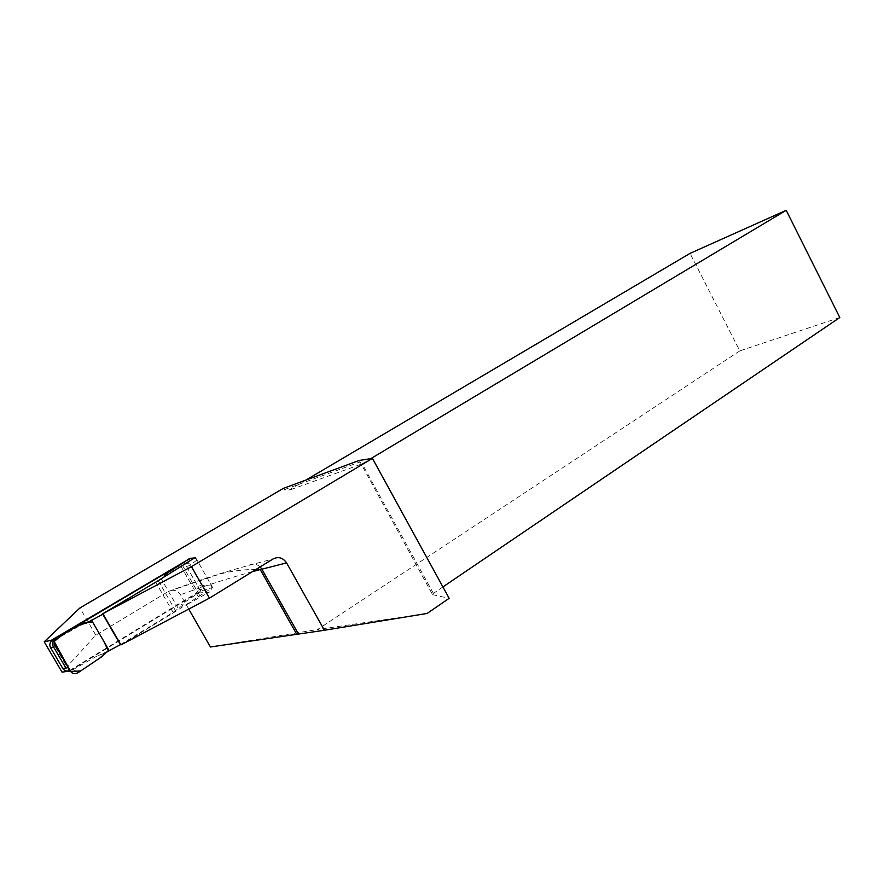 <?xml version="1.0" encoding="UTF-8"?>
<svg xmlns="http://www.w3.org/2000/svg" width="884" height="884" viewBox="0 0 884 884"><rect width="100%" height="100%" fill="white"/><g stroke="black" fill="none" stroke-linecap="round" stroke-linejoin="round"><path stroke-width="0.66" stroke-dasharray="4.42 3.31" d="M69.527 670.558L196.16 593.274L198.425 590.092L197.861 586.302L201.762 585.319L190.137 565.042C188.005 562.854 185.496 562.412 182.623 563.716L164.269 575.473M194.8 557.959L196.988 560.047L211.188 584.998L201.895 585.661L201.839 589.252L199.099 592.567L181.021 604.711L185.916 605.12L209.099 592.291L198.458 592.965M120.71 644.469L173.076 612.391L182.9 605.153M103.914 653.508L97.881 655.552L72.565 669.895L69.681 670.658M62.665 634.159L55.593 638.37M54.244 640.171L80.311 625.441L86.245 623.176M103.085 614.126L159.253 580.048M179.761 564.567C182.502 563.307 184.756 563.937 186.535 566.456L197.861 586.302M173.076 612.391L155.971 582.6M178.049 608.115L161.242 578.799M78.245 672.58L73.306 669.442M102.323 656.359L97.881 655.552M185.916 605.12L181.021 604.711M211.188 584.998C212.525 588.081 211.828 590.512 209.099 592.291M196.988 560.047L190.137 565.042M83.008 623.231L80.311 625.441M57.394 636.999L55.604 639.254M189.762 558.345L181.982 564.102M51.703 640.801L68.941 670.183M185.607 561.075L194.602 557.87M256.161 569.362C240.802 569.616 227.608 571.55 216.58 575.164L168.225 591.54L95.826 635.176L62.057 672.194M70.035 670.879L200.602 591.12L212.624 587.517L175.828 611.286L120.964 644.911M95.826 635.176L79.958 607.938M305.963 480.045L287.93 490.686L284.46 489.592L283.311 488.377M839.8 317.522L739.809 350.882L690.039 253.388M739.809 350.882L317.5 629.541L427.094 613.452M210.436 646.989L317.5 629.541M188.734 609.087L180.524 594.744C178.093 591.064 174.756 589.672 170.524 590.556M359.236 460.453L432.574 594.678L433.392 593.407L362.175 463.824L370.849 458.63M284.46 489.592L359.7 462.1L362.175 463.824L287.93 490.686M442.917 586.932L433.392 593.407M432.574 594.678L449.16 598.313M200.602 591.12L184.049 562.091M204.524 590.169L187.596 560.478M212.624 587.517L195.541 557.517M199.64 595.473L182.435 565.329M198.281 596.656L181.021 566.434M175.828 611.286L158.258 580.666M70.156 670.216L72.565 669.895M196.16 593.274L199.099 592.567M180.723 564.279L182.623 563.716M186.535 566.456L190.369 565.34M168.225 591.54C196.922 580.832 223.751 572.125 248.713 565.417L273.023 558.975M260.15 566.909C256.592 563.76 252.78 563.263 248.713 565.417M252.437 571.661C229.796 577.849 205.828 585.539 180.524 594.744M201.839 589.252L198.425 590.092"/><path stroke-width="1.33" d="M120.71 644.469L103.914 653.508L102.323 656.359L78.245 672.58C75.107 674.404 72.466 673.895 70.322 671.066L69.681 670.658M180.723 564.279L62.665 634.159M55.593 638.37L51.836 640.679C49.703 642.723 49.261 645.044 50.532 647.64L53.604 647.033L66.09 668.348M103.085 614.126L86.245 623.176L83.008 623.231L57.394 636.999C54.311 638.944 53.493 641.552 54.93 644.823L70.322 671.066M159.253 580.048L166.004 575.672L164.269 575.473L167.496 572.965L189.762 558.345L194.8 557.959M50.532 647.64L62.764 668.47C64.444 670.857 66.698 671.553 69.527 670.558M54.93 644.823L53.604 647.033M53.394 646.701C52.101 644.27 52.388 642.093 54.244 640.171L51.836 640.679M102.798 614.303L120.423 644.657M109.064 650.348L91.45 620.082M166.004 575.672L167.496 572.965M372.44 458.387L449.16 598.313L427.094 613.452L324.406 630.259L286.593 562.909C282.99 557.682 278.46 556.367 273.023 558.975L209.453 598.136L191.485 566.633L372.44 458.387L359.236 460.453L283.311 488.377L79.958 607.938L44.2 641.806L51.394 640.281L51.703 640.801M44.2 641.806L62.057 672.194L70.035 670.879M68.941 670.183L69.538 671.188M51.394 640.281L185.607 561.075M194.602 557.87L158.258 580.666L102.831 613.684L120.964 644.911L209.453 598.136M191.485 566.633L102.831 613.684M370.849 458.63L786.196 210.315L690.039 253.388L305.963 480.045M324.406 630.259L210.436 646.989L188.734 609.087M786.196 210.315L839.8 317.522L442.917 586.932M83.008 623.231C72.256 628.038 62.654 634.137 54.211 641.519L70.543 671.409L80.632 670.978L99.815 658.061L108.301 650.823L103.848 641.397L92.5 621.894L83.008 623.231M52.532 640.182L54.709 639.729M62.764 668.47L65.913 668.017M286.593 562.909L261.874 569.174L260.15 566.909M298.427 634.005L261.874 569.174L252.437 571.661M296.726 634.248L260.25 569.594L256.161 569.362"/></g></svg>
